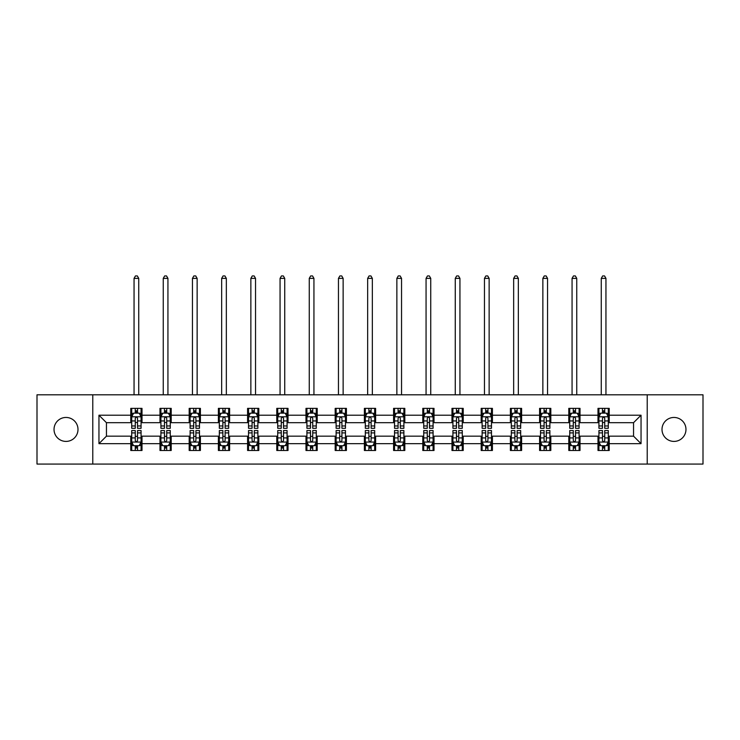 <?xml version="1.0" encoding="UTF-8"?>
<svg xmlns="http://www.w3.org/2000/svg" width="740" height="740" viewBox="0 0 740 740"><rect width="100%" height="100%" fill="white"/><g stroke="black" fill="none" stroke-linecap="round" stroke-linejoin="round"><path stroke-width="1.11" d="M673.983 417.453A11.979 11.979 0 0 0 662.004 429.431A11.979 11.979 0 0 0 673.983 441.41A11.979 11.979 0 0 0 685.971 429.431A11.979 11.979 0 0 0 673.983 417.453M66.017 417.453A11.979 11.979 0 0 0 54.029 429.431A11.979 11.979 0 0 0 66.017 441.41A11.979 11.979 0 0 0 77.996 429.431A11.979 11.979 0 0 0 66.017 417.453M647.223 464.063L703 464.063L703 394.799L647.223 394.799L647.223 464.063L92.778 464.063L92.778 394.799L37 394.799L37 464.063L92.778 464.063M647.223 394.799L92.778 394.799M609.224 415.205L609.224 408.369L597.994 408.369L597.994 415.205L580.021 415.205L580.021 408.369L568.792 408.369L568.792 415.205L550.819 415.205L550.819 408.369L539.59 408.369L539.59 415.205L521.617 415.205L521.617 408.369L510.387 408.369L510.387 415.205L492.415 415.205L492.415 408.369L481.185 408.369L481.185 415.205L463.221 415.205L463.221 408.369L451.983 408.369L451.983 415.205L434.019 415.205L434.019 408.369L422.79 408.369L422.79 415.205L404.817 415.205L404.817 408.369L393.588 408.369L393.588 415.205L375.615 415.205L375.615 408.369L364.385 408.369L364.385 415.205L346.413 415.205L346.413 408.369L335.183 408.369L335.183 415.205L317.21 415.205L317.21 408.369L305.981 408.369L305.981 415.205L288.017 415.205L288.017 408.369L276.779 408.369L276.779 415.205L258.815 415.205L258.815 408.369L247.586 408.369L247.586 415.205L229.613 415.205L229.613 408.369L218.383 408.369L218.383 415.205L200.411 415.205L200.411 408.369L189.181 408.369L189.181 415.205L171.208 415.205L171.208 408.369L159.979 408.369L159.979 415.205L142.006 415.205L142.006 408.369L130.776 408.369L130.776 415.205L98.957 415.205L98.957 443.658L106.449 436.165L130.776 436.165L130.776 450.493L142.006 450.493L142.006 436.165L159.979 436.165L159.979 450.493L171.208 450.493L171.208 436.165L189.181 436.165L189.181 450.493L200.411 450.493L200.411 436.165L218.383 436.165L218.383 450.493L229.613 450.493L229.613 436.165L247.586 436.165L247.586 450.493L258.815 450.493L258.815 436.165L276.779 436.165L276.779 450.493L288.017 450.493L288.017 436.165L305.981 436.165L305.981 450.493L317.21 450.493L317.21 436.165L335.183 436.165L335.183 450.493L346.413 450.493L346.413 436.165L364.385 436.165L364.385 450.493L375.615 450.493L375.615 436.165L393.588 436.165L393.588 450.493L404.817 450.493L404.817 436.165L422.79 436.165L422.79 450.493L434.019 450.493L434.019 436.165L451.983 436.165L451.983 450.493L463.221 450.493L463.221 436.165L481.185 436.165L481.185 450.493L492.415 450.493L492.415 436.165L510.387 436.165L510.387 450.493L521.617 450.493L521.617 436.165L539.59 436.165L539.59 450.493L550.819 450.493L550.819 436.165L568.792 436.165L568.792 450.493L580.021 450.493L580.021 436.165L597.994 436.165L597.994 450.493L609.224 450.493L609.224 436.165L633.551 436.165L633.551 422.688L609.224 422.688L609.224 415.205L641.043 415.205L641.043 443.658L609.224 443.658M597.994 443.658L580.021 443.658M568.792 443.658L550.819 443.658M539.59 443.658L521.617 443.658M510.387 443.658L492.415 443.658M481.185 443.658L463.221 443.658M451.983 443.658L434.019 443.658M422.79 443.658L404.817 443.658M393.588 443.658L375.615 443.658M364.385 443.658L346.413 443.658M335.183 443.658L317.21 443.658M305.981 443.658L288.017 443.658M276.779 443.658L258.815 443.658M247.586 443.658L229.613 443.658M218.383 443.658L200.411 443.658M189.181 443.658L171.208 443.658M159.979 443.658L142.006 443.658M130.776 443.658L98.957 443.658M597.994 415.205L597.994 422.688L580.021 422.688L580.021 415.205M568.792 415.205L568.792 422.688L550.819 422.688L550.819 415.205M539.59 415.205L539.59 422.688L521.617 422.688L521.617 415.205M510.387 415.205L510.387 422.688L492.415 422.688L492.415 415.205M481.185 415.205L481.185 422.688L463.221 422.688L463.221 415.205M451.983 415.205L451.983 422.688L434.019 422.688L434.019 415.205M422.79 415.205L422.79 422.688L404.817 422.688L404.817 415.205M393.588 415.205L393.588 422.688L375.615 422.688L375.615 415.205M364.385 415.205L364.385 422.688L346.413 422.688L346.413 415.205M335.183 415.205L335.183 422.688L317.21 422.688L317.21 415.205M305.981 415.205L305.981 422.688L288.017 422.688L288.017 415.205M276.779 415.205L276.779 422.688L258.815 422.688L258.815 415.205M247.586 415.205L247.586 422.688L229.613 422.688L229.613 415.205M218.383 415.205L218.383 422.688L200.411 422.688L200.411 415.205M189.181 415.205L189.181 422.688L171.208 422.688L171.208 415.205M159.979 415.205L159.979 422.688L142.006 422.688L142.006 415.205M130.776 415.205L130.776 422.688L106.449 422.688L98.957 415.205M106.449 422.688L106.449 436.165M641.043 443.658L633.551 436.165M633.551 422.688L641.043 415.205M130.776 413.05L131.711 413.05M135.272 413.05L137.52 413.05M141.072 413.05L142.006 413.05M130.776 422.503L131.711 422.503M135.272 422.503L137.52 422.503M141.072 422.503L142.006 422.503M130.776 436.36L131.711 436.36M135.272 436.36L137.52 436.36M141.072 436.36L142.006 436.36M130.776 445.813L131.711 445.813M135.272 445.813L137.52 445.813M141.072 445.813L142.006 445.813M159.979 436.36L160.913 436.36M164.474 436.36L166.722 436.36M170.274 436.36L171.208 436.36M159.979 445.813L160.913 445.813M164.474 445.813L166.722 445.813M170.274 445.813L171.208 445.813M159.979 413.05L160.913 413.05M164.474 413.05L166.722 413.05M170.274 413.05L171.208 413.05M159.979 422.503L160.913 422.503M164.474 422.503L166.722 422.503M170.274 422.503L171.208 422.503M189.181 436.36L190.115 436.36M193.677 436.36L195.915 436.36M199.476 436.36L200.411 436.36M189.181 445.813L190.115 445.813M193.677 445.813L195.915 445.813M199.476 445.813L200.411 445.813M189.181 413.05L190.115 413.05M193.677 413.05L195.915 413.05M199.476 413.05L200.411 413.05M189.181 422.503L190.115 422.503M193.677 422.503L195.915 422.503M199.476 422.503L200.411 422.503M218.383 436.36L219.317 436.36M222.87 436.36L225.117 436.36M228.679 436.36L229.613 436.36M218.383 445.813L219.317 445.813M222.87 445.813L225.117 445.813M228.679 445.813L229.613 445.813M218.383 413.05L219.317 413.05M222.87 413.05L225.117 413.05M228.679 413.05L229.613 413.05M218.383 422.503L219.317 422.503M222.87 422.503L225.117 422.503M228.679 422.503L229.613 422.503M247.586 436.36L248.52 436.36M252.072 436.36L254.32 436.36M257.881 436.36L258.815 436.36M247.586 445.813L248.52 445.813M252.072 445.813L254.32 445.813M257.881 445.813L258.815 445.813M247.586 413.05L248.52 413.05M252.072 413.05L254.32 413.05M257.881 413.05L258.815 413.05M247.586 422.503L248.52 422.503M252.072 422.503L254.32 422.503M257.881 422.503L258.815 422.503M276.779 436.36L277.722 436.36M281.274 436.36L283.522 436.36M287.074 436.36L288.017 436.36M276.779 445.813L277.722 445.813M281.274 445.813L283.522 445.813M287.074 445.813L288.017 445.813M276.779 413.05L277.722 413.05M281.274 413.05L283.522 413.05M287.074 413.05L288.017 413.05M276.779 422.503L277.722 422.503M281.274 422.503L283.522 422.503M287.074 422.503L288.017 422.503M305.981 436.36L306.915 436.36M310.476 436.36L312.724 436.36M316.276 436.36L317.21 436.36M305.981 445.813L306.915 445.813M310.476 445.813L312.724 445.813M316.276 445.813L317.21 445.813M305.981 413.05L306.915 413.05M310.476 413.05L312.724 413.05M316.276 413.05L317.21 413.05M305.981 422.503L306.915 422.503M310.476 422.503L312.724 422.503M316.276 422.503L317.21 422.503M335.183 436.36L336.117 436.36M339.679 436.36L341.926 436.36M345.478 436.36L346.413 436.36M335.183 445.813L336.117 445.813M339.679 445.813L341.926 445.813M345.478 445.813L346.413 445.813M335.183 413.05L336.117 413.05M339.679 413.05L341.926 413.05M345.478 413.05L346.413 413.05M335.183 422.503L336.117 422.503M339.679 422.503L341.926 422.503M345.478 422.503L346.413 422.503M364.385 436.36L365.32 436.36M368.881 436.36L371.119 436.36M374.68 436.36L375.615 436.36M364.385 445.813L365.32 445.813M368.881 445.813L371.119 445.813M374.68 445.813L375.615 445.813M364.385 413.05L365.32 413.05M368.881 413.05L371.119 413.05M374.68 413.05L375.615 413.05M364.385 422.503L365.32 422.503M368.881 422.503L371.119 422.503M374.68 422.503L375.615 422.503M393.588 436.36L394.522 436.36M398.074 436.36L400.322 436.36M403.883 436.36L404.817 436.36M393.588 445.813L394.522 445.813M398.074 445.813L400.322 445.813M403.883 445.813L404.817 445.813M393.588 413.05L394.522 413.05M398.074 413.05L400.322 413.05M403.883 413.05L404.817 413.05M393.588 422.503L394.522 422.503M398.074 422.503L400.322 422.503M403.883 422.503L404.817 422.503M422.79 436.36L423.724 436.36M427.276 436.36L429.524 436.36M433.085 436.36L434.019 436.36M422.79 445.813L423.724 445.813M427.276 445.813L429.524 445.813M433.085 445.813L434.019 445.813M422.79 413.05L423.724 413.05M427.276 413.05L429.524 413.05M433.085 413.05L434.019 413.05M422.79 422.503L423.724 422.503M427.276 422.503L429.524 422.503M433.085 422.503L434.019 422.503M451.983 436.36L452.926 436.36M456.478 436.36L458.726 436.36M462.278 436.36L463.221 436.36M451.983 445.813L452.926 445.813M456.478 445.813L458.726 445.813M462.278 445.813L463.221 445.813M451.983 413.05L452.926 413.05M456.478 413.05L458.726 413.05M462.278 413.05L463.221 413.05M451.983 422.503L452.926 422.503M456.478 422.503L458.726 422.503M462.278 422.503L463.221 422.503M481.185 436.36L482.119 436.36M485.68 436.36L487.928 436.36M491.48 436.36L492.415 436.36M481.185 445.813L482.119 445.813M485.68 445.813L487.928 445.813M491.48 445.813L492.415 445.813M481.185 413.05L482.119 413.05M485.68 413.05L487.928 413.05M491.48 413.05L492.415 413.05M481.185 422.503L482.119 422.503M485.68 422.503L487.928 422.503M491.48 422.503L492.415 422.503M510.387 436.36L511.322 436.36M514.883 436.36L517.13 436.36M520.683 436.36L521.617 436.36M510.387 445.813L511.322 445.813M514.883 445.813L517.13 445.813M520.683 445.813L521.617 445.813M510.387 413.05L511.322 413.05M514.883 413.05L517.13 413.05M520.683 413.05L521.617 413.05M510.387 422.503L511.322 422.503M514.883 422.503L517.13 422.503M520.683 422.503L521.617 422.503M539.59 436.36L540.524 436.36M544.085 436.36L546.324 436.36M549.885 436.36L550.819 436.36M539.59 445.813L540.524 445.813M544.085 445.813L546.324 445.813M549.885 445.813L550.819 445.813M539.59 413.05L540.524 413.05M544.085 413.05L546.324 413.05M549.885 413.05L550.819 413.05M539.59 422.503L540.524 422.503M544.085 422.503L546.324 422.503M549.885 422.503L550.819 422.503M568.792 436.36L569.726 436.36M573.278 436.36L575.526 436.36M579.087 436.36L580.021 436.36M568.792 445.813L569.726 445.813M573.278 445.813L575.526 445.813M579.087 445.813L580.021 445.813M568.792 413.05L569.726 413.05M573.278 413.05L575.526 413.05M579.087 413.05L580.021 413.05M568.792 422.503L569.726 422.503M573.278 422.503L575.526 422.503M579.087 422.503L580.021 422.503M597.994 436.36L598.928 436.36M602.48 436.36L604.728 436.36M608.289 436.36L609.224 436.36M597.994 445.813L598.928 445.813M602.48 445.813L604.728 445.813M608.289 445.813L609.224 445.813M597.994 413.05L598.928 413.05M602.48 413.05L604.728 413.05M608.289 413.05L609.224 413.05M597.994 422.503L598.928 422.503M602.48 422.503L604.728 422.503M608.289 422.503L609.224 422.503M137.52 410.802L135.272 410.802M141.072 425.963L137.52 425.963L137.52 428.312L141.072 428.312L141.072 416.888L139.203 413.142L133.588 413.142L131.711 416.888L131.711 428.312L135.272 428.312L135.272 425.963L131.711 425.963M131.711 416.888L131.711 408.369M141.072 416.888L141.072 408.369M135.272 413.142L135.272 408.369M137.52 408.369L137.52 413.142M137.52 425.963L137.52 418.294C136.771 416.851 136.021 416.851 135.272 418.294L135.272 425.963M138.732 394.799L138.732 278.37L134.051 278.37L134.051 394.799M134.051 278.37L135.457 275.937L137.335 275.937L138.732 278.37M135.272 448.052L137.52 448.052M131.711 432.9L135.272 432.9L135.272 430.55L131.711 430.55L131.711 441.974L133.588 445.711L139.203 445.711L141.072 441.974L141.072 430.55L137.52 430.55L137.52 432.9L141.072 432.9M141.072 441.974L141.072 450.493M131.711 441.974L131.711 450.493M137.52 445.711L137.52 450.493M135.272 450.493L135.272 445.711M135.272 432.9L135.272 440.568C136.021 442.011 136.771 442.011 137.52 440.568L137.52 432.9M166.722 410.802L164.474 410.802M170.274 425.963L166.722 425.963L166.722 428.312L170.274 428.312L170.274 416.888L168.406 413.142L162.791 413.142L160.913 416.888L160.913 428.312L164.474 428.312L164.474 425.963L160.913 425.963M160.913 416.888L160.913 408.369M170.274 416.888L170.274 408.369M164.474 413.142L164.474 408.369M166.722 408.369L166.722 413.142M166.722 425.963L166.722 418.294C165.973 416.851 165.224 416.851 164.474 418.294L164.474 425.963M167.934 394.799L167.934 278.37L163.253 278.37L163.253 394.799M163.253 278.37L164.659 275.937L166.528 275.937L167.934 278.37M195.915 410.802L193.677 410.802M199.476 425.963L195.915 425.963L195.915 428.312L199.476 428.312L199.476 416.888L197.608 413.142L191.984 413.142L190.115 416.888L190.115 428.312L193.677 428.312L193.677 425.963L190.115 425.963M190.115 416.888L190.115 408.369M199.476 416.888L199.476 408.369M193.677 413.142L193.677 408.369M195.915 408.369L195.915 413.142M195.915 425.963L195.915 418.294C195.175 416.851 194.426 416.851 193.677 418.294L193.677 425.963M197.136 394.799L197.136 278.37L192.456 278.37L192.456 394.799M192.456 278.37L193.862 275.937L195.73 275.937L197.136 278.37M164.474 448.052L166.722 448.052M160.913 432.9L164.474 432.9L164.474 430.55L160.913 430.55L160.913 441.974L162.791 445.711L168.406 445.711L170.274 441.974L170.274 430.55L166.722 430.55L166.722 432.9L170.274 432.9M170.274 441.974L170.274 450.493M160.913 441.974L160.913 450.493M166.722 445.711L166.722 450.493M164.474 450.493L164.474 445.711M164.474 432.9L164.474 440.568C165.224 442.011 165.973 442.011 166.722 440.568L166.722 432.9M193.677 448.052L195.915 448.052M190.115 432.9L193.677 432.9L193.677 430.55L190.115 430.55L190.115 441.974L191.984 445.711L197.608 445.711L199.476 441.974L199.476 430.55L195.915 430.55L195.915 432.9L199.476 432.9M199.476 441.974L199.476 450.493M190.115 441.974L190.115 450.493M195.915 445.711L195.915 450.493M193.677 450.493L193.677 445.711M193.677 432.9L193.677 440.568C194.417 442.011 195.166 442.011 195.915 440.568L195.915 432.9M225.117 410.802L222.87 410.802M228.679 425.963L225.117 425.963L225.117 428.312L228.679 428.312L228.679 416.888L226.801 413.142L221.186 413.142L219.317 416.888L219.317 428.312L222.87 428.312L222.87 425.963L219.317 425.963M219.317 416.888L219.317 408.369M228.679 416.888L228.679 408.369M222.87 413.142L222.87 408.369M225.117 408.369L225.117 413.142M225.117 425.963L225.117 418.294C224.368 416.851 223.619 416.851 222.87 418.294L222.87 425.963M226.338 394.799L226.338 278.37L221.658 278.37L221.658 394.799M221.658 278.37L223.064 275.937L224.932 275.937L226.338 278.37M254.32 410.802L252.072 410.802M257.881 425.963L254.32 425.963L254.32 428.312L257.881 428.312L257.881 416.888L256.003 413.142L250.388 413.142L248.52 416.888L248.52 428.312L252.072 428.312L252.072 425.963L248.52 425.963M248.52 416.888L248.52 408.369M257.881 416.888L257.881 408.369M252.072 413.142L252.072 408.369M254.32 408.369L254.32 413.142M254.32 425.963L254.32 418.294C253.57 416.851 252.821 416.851 252.072 418.294L252.072 425.963M255.541 394.799L255.541 278.37L250.86 278.37L250.86 394.799M250.86 278.37L252.266 275.937L254.135 275.937L255.541 278.37M283.522 410.802L281.274 410.802M287.074 425.963L283.522 425.963L283.522 428.312L287.074 428.312L287.074 416.888L285.205 413.142L279.591 413.142L277.722 416.888L277.722 428.312L281.274 428.312L281.274 425.963L277.722 425.963M277.722 416.888L277.722 408.369M287.074 416.888L287.074 408.369M281.274 413.142L281.274 408.369M283.522 408.369L283.522 413.142M283.522 425.963L283.522 418.294C282.772 416.851 282.023 416.851 281.274 418.294L281.274 425.963M284.733 394.799L284.733 278.37L280.062 278.37L280.062 394.799M280.062 278.37L281.459 275.937L283.337 275.937L284.733 278.37M222.87 448.052L225.117 448.052M219.317 432.9L222.87 432.9L222.87 430.55L219.317 430.55L219.317 441.974L221.186 445.711L226.801 445.711L228.679 441.974L228.679 430.55L225.117 430.55L225.117 432.9L228.679 432.9M228.679 441.974L228.679 450.493M219.317 441.974L219.317 450.493M225.117 445.711L225.117 450.493M222.87 450.493L222.87 445.711M222.87 432.9L222.87 440.568C223.619 442.011 224.368 442.011 225.117 440.568L225.117 432.9M252.072 448.052L254.32 448.052M248.52 432.9L252.072 432.9L252.072 430.55L248.52 430.55L248.52 441.974L250.388 445.711L256.003 445.711L257.881 441.974L257.881 430.55L254.32 430.55L254.32 432.9L257.881 432.9M257.881 441.974L257.881 450.493M248.52 441.974L248.52 450.493M254.32 445.711L254.32 450.493M252.072 450.493L252.072 445.711M252.072 432.9L252.072 440.568C252.821 442.011 253.57 442.011 254.32 440.568L254.32 432.9M281.274 448.052L283.522 448.052M277.722 432.9L281.274 432.9L281.274 430.55L277.722 430.55L277.722 441.974L279.591 445.711L285.205 445.711L287.074 441.974L287.074 430.55L283.522 430.55L283.522 432.9L287.074 432.9M287.074 441.974L287.074 450.493M277.722 441.974L277.722 450.493M283.522 445.711L283.522 450.493M281.274 450.493L281.274 445.711M281.274 432.9L281.274 440.568C282.023 442.011 282.772 442.011 283.522 440.568L283.522 432.9M310.476 448.052L312.724 448.052M306.915 432.9L310.476 432.9L310.476 430.55L306.915 430.55L306.915 441.974L308.793 445.711L314.407 445.711L316.276 441.974L316.276 430.55L312.724 430.55L312.724 432.9L316.276 432.9M316.276 441.974L316.276 450.493M306.915 441.974L306.915 450.493M312.724 445.711L312.724 450.493M310.476 450.493L310.476 445.711M310.476 432.9L310.476 440.568C311.226 442.011 311.975 442.011 312.724 440.568L312.724 432.9M339.679 448.052L341.926 448.052M336.117 432.9L339.679 432.9L339.679 430.55L336.117 430.55L336.117 441.974L337.995 445.711L343.61 445.711L345.478 441.974L345.478 430.55L341.926 430.55L341.926 432.9L345.478 432.9M345.478 441.974L345.478 450.493M336.117 441.974L336.117 450.493M341.926 445.711L341.926 450.493M339.679 450.493L339.679 445.711M339.679 432.9L339.679 440.568C340.428 442.011 341.177 442.011 341.926 440.568L341.926 432.9M368.881 448.052L371.119 448.052M365.32 432.9L368.881 432.9L368.881 430.55L365.32 430.55L365.32 441.974L367.188 445.711L372.812 445.711L374.68 441.974L374.68 430.55L371.119 430.55L371.119 432.9L374.68 432.9M374.68 441.974L374.68 450.493M365.32 441.974L365.32 450.493M371.119 445.711L371.119 450.493M368.881 450.493L368.881 445.711M368.881 432.9L368.881 440.568C369.621 442.011 370.37 442.011 371.119 440.568L371.119 432.9M398.074 448.052L400.322 448.052M394.522 432.9L398.074 432.9L398.074 430.55L394.522 430.55L394.522 441.974L396.39 445.711L402.005 445.711L403.883 441.974L403.883 430.55L400.322 430.55L400.322 432.9L403.883 432.9M403.883 441.974L403.883 450.493M394.522 441.974L394.522 450.493M400.322 445.711L400.322 450.493M398.074 450.493L398.074 445.711M398.074 432.9L398.074 440.568C398.823 442.011 399.572 442.011 400.322 440.568L400.322 432.9M427.276 448.052L429.524 448.052M423.724 432.9L427.276 432.9L427.276 430.55L423.724 430.55L423.724 441.974L425.593 445.711L431.207 445.711L433.085 441.974L433.085 430.55L429.524 430.55L429.524 432.9L433.085 432.9M433.085 441.974L433.085 450.493M423.724 441.974L423.724 450.493M429.524 445.711L429.524 450.493M427.276 450.493L427.276 445.711M427.276 432.9L427.276 440.568C428.025 442.011 428.775 442.011 429.524 440.568L429.524 432.9M456.478 448.052L458.726 448.052M452.926 432.9L456.478 432.9L456.478 430.55L452.926 430.55L452.926 441.974L454.795 445.711L460.41 445.711L462.278 441.974L462.278 430.55L458.726 430.55L458.726 432.9L462.278 432.9M462.278 441.974L462.278 450.493M452.926 441.974L452.926 450.493M458.726 445.711L458.726 450.493M456.478 450.493L456.478 445.711M456.478 432.9L456.478 440.568C457.228 442.011 457.977 442.011 458.726 440.568L458.726 432.9M485.68 448.052L487.928 448.052M482.119 432.9L485.68 432.9L485.68 430.55L482.119 430.55L482.119 441.974L483.997 445.711L489.612 445.711L491.48 441.974L491.48 430.55L487.928 430.55L487.928 432.9L491.48 432.9M491.48 441.974L491.48 450.493M482.119 441.974L482.119 450.493M487.928 445.711L487.928 450.493M485.68 450.493L485.68 445.711M485.68 432.9L485.68 440.568C486.43 442.011 487.179 442.011 487.928 440.568L487.928 432.9M514.883 448.052L517.13 448.052M511.322 432.9L514.883 432.9L514.883 430.55L511.322 430.55L511.322 441.974L513.199 445.711L518.814 445.711L520.683 441.974L520.683 430.55L517.13 430.55L517.13 432.9L520.683 432.9M520.683 441.974L520.683 450.493M511.322 441.974L511.322 450.493M517.13 445.711L517.13 450.493M514.883 450.493L514.883 445.711M514.883 432.9L514.883 440.568C515.632 442.011 516.381 442.011 517.13 440.568L517.13 432.9M544.085 448.052L546.324 448.052M540.524 432.9L544.085 432.9L544.085 430.55L540.524 430.55L540.524 441.974L542.392 445.711L548.016 445.711L549.885 441.974L549.885 430.55L546.324 430.55L546.324 432.9L549.885 432.9M549.885 441.974L549.885 450.493M540.524 441.974L540.524 450.493M546.324 445.711L546.324 450.493M544.085 450.493L544.085 445.711M544.085 432.9L544.085 440.568C544.825 442.011 545.574 442.011 546.324 440.568L546.324 432.9M573.278 448.052L575.526 448.052M569.726 432.9L573.278 432.9L573.278 430.55L569.726 430.55L569.726 441.974L571.595 445.711L577.209 445.711L579.087 441.974L579.087 430.55L575.526 430.55L575.526 432.9L579.087 432.9M579.087 441.974L579.087 450.493M569.726 441.974L569.726 450.493M575.526 445.711L575.526 450.493M573.278 450.493L573.278 445.711M573.278 432.9L573.278 440.568C574.027 442.011 574.777 442.011 575.526 440.568L575.526 432.9M602.48 448.052L604.728 448.052M598.928 432.9L602.48 432.9L602.48 430.55L598.928 430.55L598.928 441.974L600.797 445.711L606.412 445.711L608.289 441.974L608.289 430.55L604.728 430.55L604.728 432.9L608.289 432.9M608.289 441.974L608.289 450.493M598.928 441.974L598.928 450.493M604.728 445.711L604.728 450.493M602.48 450.493L602.48 445.711M602.48 432.9L602.48 440.568C603.23 442.011 603.979 442.011 604.728 440.568L604.728 432.9M312.724 410.802L310.476 410.802M316.276 425.963L312.724 425.963L312.724 428.312L316.276 428.312L316.276 416.888L314.407 413.142L308.793 413.142L306.915 416.888L306.915 428.312L310.476 428.312L310.476 425.963L306.915 425.963M306.915 416.888L306.915 408.369M316.276 416.888L316.276 408.369M310.476 413.142L310.476 408.369M312.724 408.369L312.724 413.142M312.724 425.963L312.724 418.294C311.975 416.851 311.226 416.851 310.476 418.294L310.476 425.963M313.936 394.799L313.936 278.37L309.255 278.37L309.255 394.799M309.255 278.37L310.661 275.937L312.539 275.937L313.936 278.37M341.926 410.802L339.679 410.802M345.478 425.963L341.926 425.963L341.926 428.312L345.478 428.312L345.478 416.888L343.61 413.142L337.995 413.142L336.117 416.888L336.117 428.312L339.679 428.312L339.679 425.963L336.117 425.963M336.117 416.888L336.117 408.369M345.478 416.888L345.478 408.369M339.679 413.142L339.679 408.369M341.926 408.369L341.926 413.142M341.926 425.963L341.926 418.294C341.177 416.851 340.428 416.851 339.679 418.294L339.679 425.963M343.138 394.799L343.138 278.37L338.457 278.37L338.457 394.799M338.457 278.37L339.864 275.937L341.732 275.937L343.138 278.37M371.119 410.802L368.881 410.802M374.68 425.963L371.119 425.963L371.119 428.312L374.68 428.312L374.68 416.888L372.812 413.142L367.188 413.142L365.32 416.888L365.32 428.312L368.881 428.312L368.881 425.963L365.32 425.963M365.32 416.888L365.32 408.369M374.68 416.888L374.68 408.369M368.881 413.142L368.881 408.369M371.119 408.369L371.119 413.142M371.119 425.963L371.119 418.294C370.379 416.851 369.63 416.851 368.881 418.294L368.881 425.963M372.34 394.799L372.34 278.37L367.66 278.37L367.66 394.799M367.66 278.37L369.066 275.937L370.934 275.937L372.34 278.37M400.322 410.802L398.074 410.802M403.883 425.963L400.322 425.963L400.322 428.312L403.883 428.312L403.883 416.888L402.005 413.142L396.39 413.142L394.522 416.888L394.522 428.312L398.074 428.312L398.074 425.963L394.522 425.963M394.522 416.888L394.522 408.369M403.883 416.888L403.883 408.369M398.074 413.142L398.074 408.369M400.322 408.369L400.322 413.142M400.322 425.963L400.322 418.294C399.572 416.851 398.823 416.851 398.074 418.294L398.074 425.963M401.543 394.799L401.543 278.37L396.862 278.37L396.862 394.799M396.862 278.37L398.268 275.937L400.137 275.937L401.543 278.37M429.524 410.802L427.276 410.802M433.085 425.963L429.524 425.963L429.524 428.312L433.085 428.312L433.085 416.888L431.207 413.142L425.593 413.142L423.724 416.888L423.724 428.312L427.276 428.312L427.276 425.963L423.724 425.963M423.724 416.888L423.724 408.369M433.085 416.888L433.085 408.369M427.276 413.142L427.276 408.369M429.524 408.369L429.524 413.142M429.524 425.963L429.524 418.294C428.775 416.851 428.025 416.851 427.276 418.294L427.276 425.963M430.745 394.799L430.745 278.37L426.064 278.37L426.064 394.799M426.064 278.37L427.461 275.937L429.339 275.937L430.745 278.37M458.726 410.802L456.478 410.802M462.278 425.963L458.726 425.963L458.726 428.312L462.278 428.312L462.278 416.888L460.41 413.142L454.795 413.142L452.926 416.888L452.926 428.312L456.478 428.312L456.478 425.963L452.926 425.963M452.926 416.888L452.926 408.369M462.278 416.888L462.278 408.369M456.478 413.142L456.478 408.369M458.726 408.369L458.726 413.142M458.726 425.963L458.726 418.294C457.977 416.851 457.228 416.851 456.478 418.294L456.478 425.963M459.938 394.799L459.938 278.37L455.267 278.37L455.267 394.799M455.267 278.37L456.663 275.937L458.541 275.937L459.938 278.37M487.928 410.802L485.68 410.802M491.48 425.963L487.928 425.963L487.928 428.312L491.48 428.312L491.48 416.888L489.612 413.142L483.997 413.142L482.119 416.888L482.119 428.312L485.68 428.312L485.68 425.963L482.119 425.963M482.119 416.888L482.119 408.369M491.48 416.888L491.48 408.369M485.68 413.142L485.68 408.369M487.928 408.369L487.928 413.142M487.928 425.963L487.928 418.294C487.179 416.851 486.43 416.851 485.68 418.294L485.68 425.963M489.14 394.799L489.14 278.37L484.46 278.37L484.46 394.799M484.46 278.37L485.865 275.937L487.734 275.937L489.14 278.37M517.13 410.802L514.883 410.802M520.683 425.963L517.13 425.963L517.13 428.312L520.683 428.312L520.683 416.888L518.814 413.142L513.199 413.142L511.322 416.888L511.322 428.312L514.883 428.312L514.883 425.963L511.322 425.963M511.322 416.888L511.322 408.369M520.683 416.888L520.683 408.369M514.883 413.142L514.883 408.369M517.13 408.369L517.13 413.142M517.13 425.963L517.13 418.294C516.381 416.851 515.632 416.851 514.883 418.294L514.883 425.963M518.342 394.799L518.342 278.37L513.662 278.37L513.662 394.799M513.662 278.37L515.068 275.937L516.936 275.937L518.342 278.37M546.324 410.802L544.085 410.802M549.885 425.963L546.324 425.963L546.324 428.312L549.885 428.312L549.885 416.888L548.016 413.142L542.392 413.142L540.524 416.888L540.524 428.312L544.085 428.312L544.085 425.963L540.524 425.963M540.524 416.888L540.524 408.369M549.885 416.888L549.885 408.369M544.085 413.142L544.085 408.369M546.324 408.369L546.324 413.142M546.324 425.963L546.324 418.294C545.584 416.851 544.834 416.851 544.085 418.294L544.085 425.963M547.545 394.799L547.545 278.37L542.864 278.37L542.864 394.799M542.864 278.37L544.27 275.937L546.139 275.937L547.545 278.37M575.526 410.802L573.278 410.802M579.087 425.963L575.526 425.963L575.526 428.312L579.087 428.312L579.087 416.888L577.209 413.142L571.595 413.142L569.726 416.888L569.726 428.312L573.278 428.312L573.278 425.963L569.726 425.963M569.726 416.888L569.726 408.369M579.087 416.888L579.087 408.369M573.278 413.142L573.278 408.369M575.526 408.369L575.526 413.142M575.526 425.963L575.526 418.294C574.777 416.851 574.027 416.851 573.278 418.294L573.278 425.963M576.747 394.799L576.747 278.37L572.066 278.37L572.066 394.799M572.066 278.37L573.472 275.937L575.341 275.937L576.747 278.37M604.728 410.802L602.48 410.802M608.289 425.963L604.728 425.963L604.728 428.312L608.289 428.312L608.289 416.888L606.412 413.142L600.797 413.142L598.928 416.888L598.928 428.312L602.48 428.312L602.48 425.963L598.928 425.963M598.928 416.888L598.928 408.369M608.289 416.888L608.289 408.369M602.48 413.142L602.48 408.369M604.728 408.369L604.728 413.142M604.728 425.963L604.728 418.294C603.979 416.851 603.23 416.851 602.48 418.294L602.48 425.963M605.949 394.799L605.949 278.37L601.269 278.37L601.269 394.799M601.269 278.37L602.665 275.937L604.543 275.937L605.949 278.37M141.026 416.796L131.766 416.796M131.711 413.373L133.478 413.373M139.314 413.373L141.072 413.373M135.272 420.94L131.711 420.94M141.072 420.94L137.52 420.94M137.52 411.995L135.272 411.995M131.766 442.067L141.026 442.067M141.072 445.489L139.314 445.489M133.478 445.489L131.711 445.489M137.52 437.923L141.072 437.923M131.711 437.923L135.272 437.923M135.272 446.868L137.52 446.868M170.228 416.796L160.959 416.796M160.913 413.373L162.68 413.373M168.517 413.373L170.274 413.373M164.474 420.94L160.913 420.94M170.274 420.94L166.722 420.94M166.722 411.995L164.474 411.995M199.43 416.796L190.162 416.796M190.115 413.373L191.873 413.373M197.719 413.373L199.476 413.373M193.677 420.94L190.115 420.94M199.476 420.94L195.915 420.94M195.915 411.995L193.677 411.995M160.959 442.067L170.228 442.067M170.274 445.489L168.517 445.489M162.68 445.489L160.913 445.489M166.722 437.923L170.274 437.923M160.913 437.923L164.474 437.923M164.474 446.868L166.722 446.868M190.162 442.067L199.43 442.067M199.476 445.489L197.719 445.489M191.873 445.489L190.115 445.489M195.915 437.923L199.476 437.923M190.115 437.923L193.677 437.923M193.677 446.868L195.915 446.868M228.632 416.796L219.364 416.796M219.317 413.373L221.075 413.373M226.921 413.373L228.679 413.373M222.87 420.94L219.317 420.94M228.679 420.94L225.117 420.94M225.117 411.995L222.87 411.995M257.835 416.796L248.566 416.796M248.52 413.373L250.277 413.373M256.114 413.373L257.881 413.373M252.072 420.94L248.52 420.94M257.881 420.94L254.32 420.94M254.32 411.995L252.072 411.995M287.028 416.796L277.768 416.796M277.722 413.373L279.479 413.373M285.316 413.373L287.074 413.373M281.274 420.94L277.722 420.94M287.074 420.94L283.522 420.94M283.522 411.995L281.274 411.995M219.364 442.067L228.632 442.067M228.679 445.489L226.921 445.489M221.075 445.489L219.317 445.489M225.117 437.923L228.679 437.923M219.317 437.923L222.87 437.923M222.87 446.868L225.117 446.868M248.566 442.067L257.835 442.067M257.881 445.489L256.114 445.489M250.277 445.489L248.52 445.489M254.32 437.923L257.881 437.923M248.52 437.923L252.072 437.923M252.072 446.868L254.32 446.868M277.768 442.067L287.028 442.067M287.074 445.489L285.316 445.489M279.479 445.489L277.722 445.489M283.522 437.923L287.074 437.923M277.722 437.923L281.274 437.923M281.274 446.868L283.522 446.868M306.961 442.067L316.23 442.067M316.276 445.489L314.519 445.489M308.682 445.489L306.915 445.489M312.724 437.923L316.276 437.923M306.915 437.923L310.476 437.923M310.476 446.868L312.724 446.868M336.164 442.067L345.432 442.067M345.478 445.489L343.721 445.489M337.875 445.489L336.117 445.489M341.926 437.923L345.478 437.923M336.117 437.923L339.679 437.923M339.679 446.868L341.926 446.868M365.366 442.067L374.634 442.067M374.68 445.489L372.923 445.489M367.077 445.489L365.32 445.489M371.119 437.923L374.68 437.923M365.32 437.923L368.881 437.923M368.881 446.868L371.119 446.868M394.568 442.067L403.837 442.067M403.883 445.489L402.125 445.489M396.279 445.489L394.522 445.489M400.322 437.923L403.883 437.923M394.522 437.923L398.074 437.923M398.074 446.868L400.322 446.868M423.77 442.067L433.039 442.067M433.085 445.489L431.318 445.489M425.482 445.489L423.724 445.489M429.524 437.923L433.085 437.923M423.724 437.923L427.276 437.923M427.276 446.868L429.524 446.868M452.973 442.067L462.232 442.067M462.278 445.489L460.521 445.489M454.684 445.489L452.926 445.489M458.726 437.923L462.278 437.923M452.926 437.923L456.478 437.923M456.478 446.868L458.726 446.868M482.166 442.067L491.434 442.067M491.48 445.489L489.723 445.489M483.886 445.489L482.119 445.489M487.928 437.923L491.48 437.923M482.119 437.923L485.68 437.923M485.68 446.868L487.928 446.868M511.368 442.067L520.636 442.067M520.683 445.489L518.925 445.489M513.079 445.489L511.322 445.489M517.13 437.923L520.683 437.923M511.322 437.923L514.883 437.923M514.883 446.868L517.13 446.868M540.57 442.067L549.838 442.067M549.885 445.489L548.127 445.489M542.281 445.489L540.524 445.489M546.324 437.923L549.885 437.923M540.524 437.923L544.085 437.923M544.085 446.868L546.324 446.868M569.772 442.067L579.041 442.067M579.087 445.489L577.32 445.489M571.484 445.489L569.726 445.489M575.526 437.923L579.087 437.923M569.726 437.923L573.278 437.923M573.278 446.868L575.526 446.868M598.975 442.067L608.234 442.067M608.289 445.489L606.523 445.489M600.686 445.489L598.928 445.489M604.728 437.923L608.289 437.923M598.928 437.923L602.48 437.923M602.48 446.868L604.728 446.868M316.23 416.796L306.961 416.796M306.915 413.373L308.682 413.373M314.519 413.373L316.276 413.373M310.476 420.94L306.915 420.94M316.276 420.94L312.724 420.94M312.724 411.995L310.476 411.995M345.432 416.796L336.164 416.796M336.117 413.373L337.875 413.373M343.721 413.373L345.478 413.373M339.679 420.94L336.117 420.94M345.478 420.94L341.926 420.94M341.926 411.995L339.679 411.995M374.634 416.796L365.366 416.796M365.32 413.373L367.077 413.373M372.923 413.373L374.68 413.373M368.881 420.94L365.32 420.94M374.68 420.94L371.119 420.94M371.119 411.995L368.881 411.995M403.837 416.796L394.568 416.796M394.522 413.373L396.279 413.373M402.125 413.373L403.883 413.373M398.074 420.94L394.522 420.94M403.883 420.94L400.322 420.94M400.322 411.995L398.074 411.995M433.039 416.796L423.77 416.796M423.724 413.373L425.482 413.373M431.318 413.373L433.085 413.373M427.276 420.94L423.724 420.94M433.085 420.94L429.524 420.94M429.524 411.995L427.276 411.995M462.232 416.796L452.973 416.796M452.926 413.373L454.684 413.373M460.521 413.373L462.278 413.373M456.478 420.94L452.926 420.94M462.278 420.94L458.726 420.94M458.726 411.995L456.478 411.995M491.434 416.796L482.166 416.796M482.119 413.373L483.886 413.373M489.723 413.373L491.48 413.373M485.68 420.94L482.119 420.94M491.48 420.94L487.928 420.94M487.928 411.995L485.68 411.995M520.636 416.796L511.368 416.796M511.322 413.373L513.079 413.373M518.925 413.373L520.683 413.373M514.883 420.94L511.322 420.94M520.683 420.94L517.13 420.94M517.13 411.995L514.883 411.995M549.838 416.796L540.57 416.796M540.524 413.373L542.281 413.373M548.127 413.373L549.885 413.373M544.085 420.94L540.524 420.94M549.885 420.94L546.324 420.94M546.324 411.995L544.085 411.995M579.041 416.796L569.772 416.796M569.726 413.373L571.484 413.373M577.32 413.373L579.087 413.373M573.278 420.94L569.726 420.94M579.087 420.94L575.526 420.94M575.526 411.995L573.278 411.995M608.234 416.796L598.975 416.796M598.928 413.373L600.686 413.373M606.523 413.373L608.289 413.373M602.48 420.94L598.928 420.94M608.289 420.94L604.728 420.94M604.728 411.995L602.48 411.995"/></g></svg>
